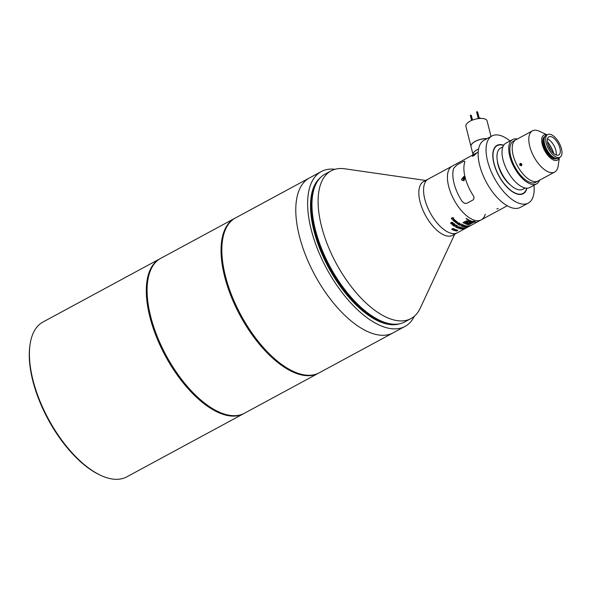 <?xml version="1.0" encoding="UTF-8"?>
<svg xmlns="http://www.w3.org/2000/svg" width="591" height="591" viewBox="0 0 591 591"><rect width="100%" height="100%" fill="white"/><g stroke="black" fill="none" stroke-linecap="round" stroke-linejoin="round"><path stroke-width="0.89" d="M100.891 475.437L99.916 474.987A87.017 40.949 -118.4 0 1 32.793 380.759A87.017 40.949 -118.4 0 1 29.905 345.491L30.06 344.427A88.037 41.429 61.6 0 0 32.985 380.102A88.037 41.429 61.6 0 0 100.891 475.437A88.037 41.429 61.6 0 0 126.777 476.863L243.677 413.663A88.037 41.429 -118.4 0 1 149.878 316.902A88.037 41.429 -118.4 0 1 159.932 258.784A88.037 41.429 -118.4 0 1 160.331 258.57M159.932 258.784L43.04 321.984A88.037 41.429 61.6 0 0 30.06 344.427M244.068 413.441A88.037 41.429 -118.4 0 1 243.677 413.663M218.574 411.809L217.599 411.358A87.017 40.949 -118.4 0 1 150.476 317.131A87.017 40.949 -118.4 0 1 147.587 281.863L147.743 280.799A88.037 41.429 61.6 0 0 150.668 316.481A88.037 41.429 61.6 0 0 218.574 411.809A88.037 41.429 61.6 0 0 244.46 413.235L318.416 373.246A88.037 41.429 -118.4 0 1 224.624 276.492A88.037 41.429 -118.4 0 1 234.679 218.367A88.037 41.429 -118.4 0 1 235.078 218.16M234.679 218.367L160.722 258.356A88.037 41.429 61.6 0 0 147.743 280.799M318.808 373.032A88.037 41.429 -118.4 0 1 318.416 373.246M293.313 371.399L292.338 370.949A87.017 40.949 -118.4 0 1 225.223 276.714A87.017 40.949 -118.4 0 1 222.327 241.446L222.482 240.389A88.037 41.429 61.6 0 0 225.415 276.063A88.037 41.429 61.6 0 0 293.313 371.399A88.037 41.429 61.6 0 0 319.206 372.825L393.155 332.836A88.037 41.429 -118.4 0 1 299.364 236.082A88.037 41.429 -118.4 0 1 309.418 177.957L235.469 217.946A88.037 41.429 61.6 0 0 222.482 240.389M454.738 234.176L420.201 308.243A83.966 39.516 -118.4 0 1 410.974 318.579L404.82 321.903A83.966 39.516 -118.4 0 1 392.173 324.104A83.966 39.516 -118.4 0 1 315.365 229.626A83.966 39.516 -118.4 0 1 316.192 183.565A83.966 39.516 -118.4 0 1 324.954 174.19L331.108 170.865A83.966 39.516 -118.4 0 1 344.812 168.797L425.697 180.462M454.701 233.578A30.533 14.369 -118.4 0 1 436.468 229.877A30.533 14.369 -118.4 0 1 420.061 201.782A30.533 14.369 -118.4 0 1 426.177 180.816M410.974 318.579A83.966 39.516 -118.4 0 1 321.511 226.301A83.966 39.516 -118.4 0 1 331.108 170.865M414.394 316.2A88.037 41.429 -118.4 0 1 405.005 326.431A88.037 41.429 -118.4 0 1 311.213 229.677A88.037 41.429 -118.4 0 1 321.268 171.553A88.037 41.429 -118.4 0 1 334.971 169.299M405.005 326.431L393.155 332.836A88.037 41.429 -118.4 0 1 299.364 236.082A88.037 41.429 -118.4 0 1 309.418 177.957L321.268 171.553M485.248 214.208A30.533 14.369 -118.4 0 1 481.185 219.874L471.485 225.119A30.533 14.369 -118.4 0 0 471.5 225.112L469.52 226.183A30.533 14.369 -118.4 0 1 469.513 226.19L457.331 232.773A30.533 14.369 -118.4 0 1 424.803 199.219A30.533 14.369 -118.4 0 1 428.29 179.058L423.548 181.622A30.533 14.369 -118.4 0 0 420.061 201.782A30.533 14.369 -118.4 0 0 452.595 235.336L457.331 232.773A30.533 14.369 -118.4 0 1 424.803 199.219A30.533 14.369 -118.4 0 1 428.29 179.058L452.145 166.16A30.533 14.369 -118.4 0 0 448.658 186.32A30.533 14.369 -118.4 0 1 452.145 166.16L478.215 152.064M533.961 185.271A38.164 17.959 -118.4 0 1 528.265 203.097A38.164 17.959 -118.4 0 1 487.605 161.151A38.164 17.959 -118.4 0 1 491.963 135.96A38.164 17.959 -118.4 0 1 510.003 140.954M528.265 203.097L520.361 207.375A38.164 17.959 -118.4 0 1 479.7 165.428A38.164 17.959 -118.4 0 1 484.059 140.23L491.963 135.96M526.943 188.189A27.482 12.928 -118.4 0 1 523.183 193.7A27.482 12.928 -118.4 0 1 493.906 163.5A27.482 12.928 -118.4 0 1 497.046 145.356A27.482 12.928 -118.4 0 1 503.717 145.231M475.814 153.911C473.627 156.017 472.578 156.585 472.652 155.618C473.627 154.465 477.772 152.227 475.814 153.911L476.176 153.313M472.475 156.283L472.652 155.618M503.584 145.43A27.171 12.788 61.6 0 0 494.083 163.567A27.171 12.788 61.6 0 0 511.045 190.546A27.171 12.788 61.6 0 0 526.699 188.189M453.689 168.272A30.533 14.369 61.6 0 0 454.065 183.395A30.533 14.369 61.6 0 0 462.059 201.346A30.533 14.369 -118.4 0 1 453.689 168.272L456.991 164.904L463.307 161.483L456.991 164.904L453.689 168.272M463.307 161.483L464.607 161.144L464.748 162.296A30.533 14.369 61.6 0 0 465.124 177.411A30.533 14.369 61.6 0 0 473.118 195.37C474.322 197.172 474.292 198.694 473.044 199.935L466.72 203.356L464.526 203.363L462.059 201.346L464.526 203.363L466.72 203.356L473.044 199.935C474.292 198.702 474.322 197.18 473.118 195.37A30.533 14.369 -118.4 0 1 464.748 162.296L464.607 161.144L463.307 161.483M481.185 219.874A30.533 14.369 -118.4 0 1 448.658 186.32A30.533 14.369 -118.4 0 0 481.185 219.874L507.255 205.779M498.213 208.593L496.861 208.911M461.416 179.42L462.398 180.587L464.888 177.544L463.957 176.391L461.416 179.42M464.94 178.534L464.748 178.814A0.776 0.598 -69.6 0 0 464.592 179.568L463.891 178.947L464.467 179.775M464.947 178.438L464.393 178.231L464.962 178.29M464.393 178.231L463.891 178.947M464.925 178.622A0.776 0.598 -69.6 0 0 464.748 178.814L464.496 179.169M451.613 218.965L451.901 217.71L453.629 217.931L453.659 218.855L453.386 218.042L452.122 217.946L451.812 218.884L452.905 219.327L451.605 219.032L451.332 218.352L451.613 218.965L452.92 219.261M453.629 217.931L453.659 218.855L453.4 217.976L452.137 217.88L451.812 218.884M457.892 230.195L456.873 230.549L457.175 230.83L456.274 231.059L457.53 230.298M457.353 230.497L456.245 230.97L456.607 230.475M456.245 230.97L456.636 230.564M455.462 230.512L456.163 230.616L455.801 230.342L456.732 229.936A30.533 14.369 -118.4 0 0 457.279 230.084L457.079 230.195A30.533 14.369 -118.4 0 1 456.651 230.084L455.86 230.822L455.432 230.424M456.163 230.616L455.772 230.254M456.496 230.283L455.351 230.763M455.321 230.335A30.533 14.369 -118.4 0 0 455.469 230.379L455.269 230.49A30.533 14.369 -118.4 0 1 455.122 230.438L454.73 230.653A30.533 14.369 -118.4 0 1 454.582 230.601L454.967 230.394A30.533 14.369 -118.4 0 1 454.449 230.209L456.186 229.773A30.533 14.369 -118.4 0 0 456.296 229.803L455.321 230.335L456.149 229.781M453.615 229.84L454.294 230.069L454.967 229.471L454.383 229.441L455.144 229.367L454.442 230.128L453.548 230.239L453.6 229.751M454.922 229.67L454.361 229.352M455.144 229.367L453.526 230.15M454.206 228.953L452.617 229.604A30.533 14.369 -118.4 0 0 453.223 229.884L453.024 229.995A30.533 14.369 -118.4 0 1 452.211 229.611L454.206 228.953L453.157 229.559M453.991 229.293L453.504 229.094M453.179 219.46L454.457 219.564L454.265 220.45L452.965 220.369L453.194 219.394M454.457 219.564L454.265 220.45L452.972 220.303M453.748 221.056L455.196 220.273A30.533 14.369 -118.4 0 0 455.38 220.443L455.764 220.842L453.954 221.241A30.533 14.369 -118.4 0 1 453.748 221.056M454.486 221.699L455.934 220.923A30.533 14.369 -118.4 0 0 456.119 221.078L456.511 221.455L454.693 221.876A30.533 14.369 -118.4 0 1 454.486 221.699M456.459 222.704L455.698 222.718L455.875 221.884L457.175 221.898L456.895 222.733A30.533 14.369 -118.4 0 1 456.03 222.076L455.927 222.593L456.459 222.704M456.629 222.792L455.698 222.718L455.875 221.884M457.175 221.898L456.887 222.659A30.429 14.317 -118.4 0 1 456.03 221.994L455.927 222.593M457.73 223.494L456.902 223.605L457.116 222.829L458.394 222.792L458.394 223.354L457.331 222.97L457.124 223.472L457.73 223.494M457.899 223.561L456.902 223.605L457.116 222.829M458.394 222.792L458.394 223.354L458.158 222.837L457.323 222.888L457.124 223.472M459.251 223.405A30.533 14.369 -118.4 0 0 459.436 223.524L459.207 223.642A30.533 14.369 -118.4 0 1 459.03 223.524L457.848 224.233L458.823 223.398A30.533 14.369 -118.4 0 1 458.682 223.302L458.904 223.176A30.533 14.369 -118.4 0 0 459.052 223.272L459.621 223.117M458.01 224.314L458.01 223.834M459.362 223.472L459.2 223.561A30.429 14.317 -118.4 0 1 459.015 223.442L458.114 224.144M459.081 224.757L458.498 224.174L459.798 224.344L459.177 223.826L460.13 223.915L459.163 225.001A30.533 14.369 -118.4 0 1 458.963 224.883L458.49 224.085M459.983 224.07L459.163 223.745M460.13 223.915L460.249 224.336L459.155 224.912A30.429 14.317 -118.4 0 1 459 224.824M459.384 225.119L461.364 224.048A30.533 14.369 -118.4 0 0 461.564 224.159L459.584 225.223A30.533 14.369 -118.4 0 1 459.384 225.119M460.869 225.851L462.62 224.905A30.533 14.369 -118.4 0 1 462.125 224.676L462.354 224.558A30.533 14.369 -118.4 0 0 463.551 225.068L463.322 225.193A30.533 14.369 -118.4 0 1 462.834 224.994L461.091 225.939A30.533 14.369 -118.4 0 1 460.869 225.851M461.578 226.139L464.149 225.289A30.533 14.369 -118.4 0 0 464.386 225.37L462.997 226.612A30.533 14.369 -118.4 0 1 462.775 226.552L463.218 226.168A30.533 14.369 -118.4 0 1 462.583 225.961L461.807 226.227A30.533 14.369 -118.4 0 1 461.578 226.139M463.721 226.796A30.533 14.369 -118.4 0 1 463.536 226.752L465.575 225.703A30.533 14.369 -118.4 0 0 465.693 225.725L463.691 226.7A30.429 14.317 -118.4 0 1 463.647 226.693M464.711 226.597L465.553 226.626L465.132 226.383L466.292 225.858A30.533 14.369 -118.4 0 0 466.949 225.939L466.691 226.08A30.533 14.369 -118.4 0 1 466.181 226.013L465.176 226.878L464.585 226.966L464.681 226.501M465.553 226.626L465.102 226.287M465.981 226.25L464.556 226.87M467.651 225.976L465.649 227.055L467.777 226.013M466.676 227.01L469.01 225.91A30.533 14.369 -118.4 0 0 469.143 225.888L466.809 227.003A30.533 14.369 -118.4 0 1 466.676 227.01M470.067 225.696L468.065 226.774L470.17 225.681M468.685 226.567L468.936 226.427A30.533 14.369 -118.4 0 0 469.077 226.375L468.826 226.508A30.533 14.369 -118.4 0 1 468.685 226.567M459.429 227.225L459.288 227.609L460.367 227.203L460.286 227.616L458.372 228.281L459.451 227.313M460.367 227.203L459.421 228.03L458.35 228.192L458.476 227.683M459.658 227.661L459.421 228.03M458.35 228.192L458.498 227.771M459.591 228.2L460.47 228.333L460.02 227.986L461.179 227.483A30.533 14.369 -118.4 0 0 461.867 227.661L461.615 227.801A30.533 14.369 -118.4 0 1 461.083 227.661L460.101 228.591L459.488 228.628L459.569 228.111M460.47 228.333L460.581 227.934L459.99 227.897M460.884 227.919L459.466 228.54M462.59 227.786L460.625 228.673A30.533 14.369 -118.4 0 0 461.312 228.783L461.061 228.924A30.533 14.369 -118.4 0 1 460.138 228.761L462.228 228.156M462.295 228.126L461.734 228.052M461.165 228.939L463.529 227.904A30.533 14.369 -118.4 0 0 463.669 227.919L461.312 228.953A30.533 14.369 -118.4 0 1 461.165 228.939M451.849 229.419A30.533 14.369 -118.4 0 1 451.687 229.338L453.327 228.51A30.533 14.369 -118.4 0 0 453.43 228.569L451.834 229.33A30.429 14.317 -118.4 0 1 451.76 229.293M464.016 228.835L465.989 227.764A30.533 14.369 -118.4 0 0 466.395 227.668L464.445 228.732A30.533 14.369 -118.4 0 1 464.016 228.835M466.572 227.624L465.974 228.015M464.179 228.362A30.533 14.369 -118.4 0 0 464.844 228.274L464.615 228.399A30.533 14.369 -118.4 0 1 463.95 228.481L463.27 228.85A30.533 14.369 -118.4 0 0 464.009 228.754L463.78 228.88A30.533 14.369 -118.4 0 1 462.864 228.99L464.836 227.919A30.533 14.369 -118.4 0 0 465.723 227.816L465.494 227.941A30.533 14.369 -118.4 0 1 464.792 228.03L464.149 228.289M462.265 228.88A30.533 14.369 -118.4 0 0 462.893 228.88L462.664 228.998A30.533 14.369 -118.4 0 1 461.852 228.99L463.824 227.927A30.533 14.369 -118.4 0 0 464.009 227.934L462.228 228.791M457.434 227.89A30.533 14.369 -118.4 0 1 457.235 227.808L459.281 226.767A30.533 14.369 -118.4 0 0 459.406 226.826L457.412 227.801A30.429 14.317 -118.4 0 1 457.316 227.764M456.075 227.003A30.533 14.369 -118.4 0 0 456.813 227.38L456.584 227.505A30.533 14.369 -118.4 0 1 455.631 227.01L457.604 225.939A30.533 14.369 -118.4 0 0 457.826 226.058L456.075 227.003L457.737 226.013M454.176 226.139L456.149 225.068A30.533 14.369 -118.4 0 0 456.732 225.437L456.754 226.087L455.595 226.08A30.533 14.369 -118.4 0 1 455.21 225.843L454.398 226.279A30.533 14.369 -118.4 0 1 454.176 226.139M456.946 225.585L456.754 226.087L455.58 225.998A30.429 14.317 -118.4 0 1 455.196 225.762L454.39 226.198A30.429 14.317 -118.4 0 1 454.235 226.102M453.4 225.341A30.533 14.369 -118.4 0 0 454.154 225.858L453.932 225.976A30.533 14.369 -118.4 0 1 452.95 225.304L454.922 224.233A30.533 14.369 -118.4 0 0 455.151 224.395L453.4 225.341L455.077 224.344M452.167 224.011L452.337 224.58L453.12 224.58L452.588 223.812L453.77 223.391A30.533 14.369 -118.4 0 0 454.531 223.974L454.272 224.115A30.533 14.369 -118.4 0 1 453.681 223.664L453.09 223.878L453.334 224.728L452.75 224.883L452.108 224.706L452.167 223.937M452.396 224.159L452.337 224.58M453.12 224.58L453.223 224.026L452.588 223.73M453.504 224.026L453.334 224.728L452.1 224.624M451.066 222.873L451.014 223.509L451.066 222.873A30.533 14.369 -118.4 0 1 450.837 222.674L450.8 223.642L450.837 222.674M451.014 223.509L451.731 223.634L451.672 222.312L452.772 222.504L452.78 223.317A30.533 14.369 -118.4 0 1 452.558 223.132L451.916 222.497L451.967 223.812L450.8 223.642L450.837 222.6M451.731 223.634L451.679 222.238M452.772 222.504L452.78 223.243A30.429 14.317 -118.4 0 1 452.603 223.095M452.558 223.132L452.551 222.563L451.797 222.644M452.167 223.324L451.967 223.812L450.8 223.568M469.513 226.19A30.533 14.369 -118.4 0 1 469.387 226.257L471.411 225.164A30.533 14.369 -118.4 0 0 471.485 225.119M464.496 223.287L464.482 223.206A30.429 14.317 -118.4 0 0 464.563 223.243L464.585 223.332A30.533 14.369 -118.4 0 1 464.496 223.287L464.186 223.457A30.533 14.369 -118.4 0 1 464.105 223.413L464.881 222.992A30.533 14.369 -118.4 0 0 465.036 223.073L465.036 223.073M464.585 223.332L465.021 222.984M466.388 223.738A30.533 14.369 -118.4 0 1 466.21 223.671L465.531 224.033A30.533 14.369 -118.4 0 1 465.442 224.004L466.122 223.634A30.533 14.369 -118.4 0 1 465.937 223.561L466.033 223.509A30.533 14.369 -118.4 0 0 466.491 223.686L466.365 223.649A30.429 14.317 -118.4 0 1 466.188 223.583L466.21 223.671M467.37 223.982A30.533 14.369 -118.4 0 1 467.289 223.959L466.513 224.381A30.533 14.369 -118.4 0 0 466.595 224.403L467.37 223.982M467.695 224.307L467.769 224.691L468.515 224.292L467.725 224.395M464.371 221.647L465.235 222.755L467.666 222.733L467.082 221.204L469.202 221.839L468.567 220.968L466.203 220.82L466.75 222.452L464.363 221.854M466.203 220.82L465.848 221.315M467.917 221.204L468.271 221.854L469.151 221.81L468.5 220.908L469.217 221.581M467.865 221.233L468.183 221.891M467.644 222.644L468.013 222.282M465.863 222.379L465.383 221.743M467.666 223.649L467.68 223.701A30.533 14.369 -118.4 0 1 466.949 223.45L467.03 223.405M467.68 223.701L470.776 222.024A30.533 14.369 -118.4 0 1 470.037 221.773M472.926 221.832A30.533 14.369 -118.4 0 0 473.354 221.92L469.313 224.1A30.533 14.369 -118.4 0 0 470 224.203L474.041 222.017A30.533 14.369 -118.4 0 0 475.57 222.068L475.873 221.906A30.533 14.369 -118.4 0 1 474.351 221.854L474.979 221.507A30.533 14.369 -118.4 0 1 474.292 221.411L473.664 221.751A30.533 14.369 -118.4 0 1 473.228 221.669L473.864 221.322A30.533 14.369 -118.4 0 1 473.147 221.152L472.512 221.492A30.533 14.369 -118.4 0 1 466.358 218.426L466.055 218.589A30.533 14.369 -118.4 0 0 472.209 221.655L468.168 223.841A30.533 14.369 -118.4 0 0 468.877 224.019L472.896 221.743M468.914 224.743L469.52 224.454L468.914 224.743M463.13 222.401L463.026 222.785L463.839 222.438L463.041 222.873L463.839 222.438M463.145 222.489L463.832 222.349M463.226 222.452L463.728 222.408L463.137 222.822L463.743 222.489L463.137 222.822M468.567 224.846L469.106 224.425M475.57 222.068L475.792 221.935A30.533 14.369 -118.4 0 1 474.3 221.884L474.085 221.972M473.598 221.743L473.613 221.78A30.533 14.369 -118.4 0 1 473.177 221.699L472.948 221.714M472.977 221.802A30.533 14.369 -118.4 0 0 473.406 221.891L473.613 221.78M474.883 221.499L474.898 221.536A30.533 14.369 -118.4 0 1 474.278 221.448L469.394 224.063M469.402 224.085A30.533 14.369 -118.4 0 0 470.015 224.174L474.898 221.536M473.125 221.16L468.249 223.797M473.746 221.256L468.892 223.982A30.533 14.369 -118.4 0 1 468.257 223.826M473.775 221.344A30.533 14.369 -118.4 0 1 473.14 221.189M475.585 222.046A30.533 14.369 -118.4 0 1 474.093 221.987M472.453 221.477L472.261 221.632A30.533 14.369 -118.4 0 1 466.151 218.589M472.468 221.522A30.533 14.369 -118.4 0 1 466.351 218.478M470.672 221.994L467.695 223.657A30.533 14.369 -118.4 0 1 467.038 223.435M470.687 222.039A30.533 14.369 -118.4 0 1 470.03 221.817M465.841 221.27L466.196 221.728M465.848 222.29L465.368 221.655L465.848 222.29M464.356 221.559L465.235 222.755M466.772 222.386L464.415 221.758M468.515 220.997L465.9 221.219M466.233 220.761L466.883 222.334M465.811 222.408L465.309 221.773L465.811 222.408M464.415 221.603L465.287 222.733L467.621 222.718L467.924 222.209M467.621 222.718L467.045 221.189L468.271 221.854L467.932 221.293M464.563 223.243L465.014 223.213L464.563 223.243M451.066 222.8L451.022 223.435L451.066 222.8M452.772 222.43L452.78 223.243M452.558 223.051L452.551 222.563L452.558 223.051M452.167 223.25L451.967 223.738M452.396 224.085L452.329 224.506L452.396 224.085M453.112 224.499L453.223 224.026L453.112 224.499M454.464 223.93L454.272 224.033A30.429 14.317 -118.4 0 1 453.681 223.583L453.09 223.878M453.504 223.945L453.334 224.646M454.087 225.806L453.918 225.895A30.429 14.317 -118.4 0 1 453.009 225.267M456.932 225.503L456.74 226.006M456.134 225.252L455.432 225.718L456.134 225.252A30.429 14.317 -118.4 0 0 456.511 225.489L456.518 225.57A30.533 14.369 -118.4 0 1 456.141 225.334M455.432 225.718A30.533 14.369 -118.4 0 0 455.816 225.954L456.525 225.969L456.511 225.489M456.525 225.969L456.518 225.57M456.717 227.336L456.57 227.417A30.429 14.317 -118.4 0 1 455.698 226.974M458.771 226.974L458.114 226.885M459.303 226.781L457.412 227.801M462.672 228.88L462.627 228.909A30.429 14.317 -118.4 0 1 462.007 228.909M465.907 227.808L464.393 228.628A30.429 14.317 -118.4 0 1 464.356 228.651M464.408 228.673A30.533 14.369 -118.4 0 0 464.659 228.606L466.173 227.786A30.533 14.369 -118.4 0 1 465.93 227.853M466.277 227.661L465.819 228.074M452.92 228.673L452.381 228.554M453.341 228.518L451.834 229.33M462.554 227.698L461.276 228.525M461.032 228.828A30.429 14.317 -118.4 0 1 460.263 228.702M461.246 228.436L460.625 228.673M461.734 227.631L461.586 227.705A30.429 14.317 -118.4 0 1 461.054 227.572L460.492 227.919M460.862 227.823L460.64 228.274M460.345 227.107L460.263 227.528M460.093 227.557L459.591 227.624M459.259 228.052L459.333 227.653L458.601 228.156M470.022 225.599L469.439 226.117M468.249 226.56L468.796 226.205M469.793 225.725L469.291 226.168M467.614 225.88L467.075 226.516M466.358 226.412L467.422 226.094L465.841 226.841M465.671 226.272L465.287 226.427M466.779 225.925L466.661 225.991A30.429 14.317 -118.4 0 1 466.151 225.925L465.597 226.279M465.944 226.154L465.708 226.545M465.08 225.917L464.423 225.902M465.501 225.725L463.691 226.7M464.363 225.282L462.967 226.523A30.429 14.317 -118.4 0 1 462.849 226.486M463.218 226.168L463.189 226.08A30.429 14.317 -118.4 0 1 462.561 225.873L461.785 226.139A30.429 14.317 -118.4 0 1 461.697 226.102M463.551 225.526L462.871 225.858L463.573 225.614M462.871 225.858A30.533 14.369 -118.4 0 0 463.381 226.028L464.038 225.452M462.62 224.905L462.598 224.816A30.429 14.317 -118.4 0 1 462.206 224.639M463.44 225.031L463.3 225.105A30.429 14.317 -118.4 0 1 462.812 224.905L461.069 225.851A30.429 14.317 -118.4 0 1 460.958 225.806M461.475 224.107L459.569 225.141A30.429 14.317 -118.4 0 1 459.458 225.082M460.116 223.826L460.234 224.248M459.569 224.469L458.742 224.528M457.833 224.152L458.003 223.753M456.895 223.524L457.109 222.748M458.387 222.711L458.387 223.272M455.691 222.637L455.875 221.802M457.175 221.817L456.954 222.622M456.946 221.943L456.259 221.876L456.946 221.943M456.259 221.95A30.533 14.369 -118.4 0 0 456.917 222.46L457.072 222.275M456.503 221.381L454.693 221.802A30.429 14.317 -118.4 0 1 454.545 221.669M455.772 220.761L453.962 221.167A30.429 14.317 -118.4 0 1 453.799 221.027M454.464 219.497L454.272 220.377M454.051 220.266L454.243 219.616L454.058 220.199L454.243 219.616L453.393 219.586L453.194 220.251L454.051 220.266L454.235 219.689L453.386 219.653L453.194 220.251M454.191 228.872L454.132 229.278M453.002 229.906A30.429 14.317 -118.4 0 1 452.292 229.567M453.142 229.471L452.617 229.604M454.967 230.394L454.944 230.305A30.429 14.317 -118.4 0 1 454.538 230.165M455.351 230.342L455.247 230.401A30.429 14.317 -118.4 0 1 455.092 230.35L454.708 230.556A30.429 14.317 -118.4 0 1 454.678 230.549M455.713 229.884L454.841 230.172A30.533 14.369 -118.4 0 0 455.166 230.283L455.713 229.884M455.735 229.973L454.841 230.172M457.146 230.047L457.05 230.098A30.429 14.317 -118.4 0 1 456.621 229.988L456.178 230.291M457.02 230.808L456.451 230.963M453.637 217.865L453.674 218.788M510.24 184.828A20.353 9.582 -118.4 0 1 498.11 165.059A20.353 9.582 -118.4 0 1 497.386 161.04M525.163 187.997L522.858 189.246A23.411 11.015 -118.4 0 1 497.918 163.522A23.411 11.015 -118.4 0 1 500.592 148.068L502.904 146.819M539.583 180.203A25.191 11.857 -118.4 0 1 536.576 183.853A25.191 11.857 -118.4 0 1 509.745 156.172A25.191 11.857 -118.4 0 1 512.619 139.535A25.191 11.857 -118.4 0 1 517.317 139.025M536.576 183.853L529.861 187.48A25.191 11.857 -118.4 0 1 503.03 159.799A25.191 11.857 -118.4 0 1 505.903 143.17L512.619 139.535M559.389 157.583L558.14 166.071A23.411 11.015 -118.4 0 1 554.69 172.04L538.098 181.009A23.411 11.015 -118.4 0 1 513.165 155.278A23.411 11.015 -118.4 0 1 515.84 139.823L513.468 141.101A23.411 11.015 -118.4 0 0 510.794 156.563A23.411 11.015 -118.4 0 0 535.734 182.287L538.098 181.009A23.411 11.015 -118.4 0 1 513.165 155.278A23.411 11.015 -118.4 0 1 515.84 139.823L532.425 130.855A23.411 11.015 -118.4 0 1 539.31 131.232L547.089 134.844M491.032 136.462L487.095 120.926A10.941 4.573 165.8 0 0 480.719 118.429A10.941 4.573 165.8 0 0 470.037 121.207A10.941 4.573 165.8 0 0 465.885 126.297L470.99 146.465A10.941 4.573 165.8 0 0 470.997 146.509M487.036 138.619A10.941 4.573 165.8 0 0 475.142 141.375A10.941 4.573 165.8 0 0 470.99 146.465M472.512 120.084L471.315 115.348L470.709 115.127L472.017 120.276M471.611 120.446L470.318 115.334L470.709 115.127M479.242 118.037A1.019 0.79 -69.6 0 1 479.079 117.705L477.617 111.935L477.018 111.714L476.627 111.928L478.178 118.052A1.019 0.79 -69.6 0 0 478.599 118.577M479.079 117.705L478.481 117.483L477.018 111.714M478.481 117.483A1.019 0.79 -69.6 0 0 479.264 118.037A2.6 2.024 -69.6 0 1 480.158 118.104A2.6 2.024 -69.6 0 1 480.69 118.429M480.978 118.429A2.6 2.024 -69.6 0 0 480.764 118.326L480.158 118.104M477.225 149.626A10.941 4.573 165.8 0 0 473.073 154.709A10.941 4.573 -14.2 0 1 477.225 149.626A10.941 4.573 -14.2 0 1 478.599 148.954A10.941 4.573 165.8 0 0 477.225 149.626M473.103 154.827L471.012 146.553A10.941 4.573 -14.2 0 1 475.164 141.471A10.941 4.573 -14.2 0 1 486.881 138.7M521.417 165.665C519.711 165.628 519.297 164.889 520.176 163.448C521.846 163.508 522.259 164.246 521.417 165.665L521.469 165.635M559.972 157.265L558.392 158.122A12.928 6.08 -118.4 0 1 556.441 158.454A12.928 6.08 -118.4 0 1 555.126 158.137A12.928 6.08 -118.4 0 1 544.621 143.916A12.928 6.08 -118.4 0 1 544.747 136.824A12.928 6.08 -118.4 0 1 546.099 135.383L547.68 134.526A12.928 6.08 -118.4 0 1 561.45 148.733A12.928 6.08 -118.4 0 1 559.972 157.265A12.928 6.08 -118.4 0 1 546.202 143.059A12.928 6.08 -118.4 0 1 547.68 134.526M547.488 139.011A10.306 4.846 -118.4 0 1 547.909 139.188A10.306 4.846 -118.4 0 1 555.858 150.343A10.306 4.846 -118.4 0 1 556.197 154.517A10.306 4.846 -118.4 0 1 556.116 154.968M559.906 148.156A10.306 4.846 -118.4 0 1 558.724 154.96A10.306 4.846 -118.4 0 1 547.746 143.635A10.306 4.846 -118.4 0 1 548.928 136.831A10.306 4.846 -118.4 0 1 559.906 148.156M559.293 157.627A14.25 6.708 -118.4 0 1 551.026 158.521A14.25 6.708 -118.4 0 1 542.265 144.477A14.25 6.708 -118.4 0 1 547 134.888M554.69 172.04A23.411 11.015 -118.4 0 1 529.75 146.309A23.411 11.015 -118.4 0 1 532.425 130.855M548.249 145.268A19.34 9.101 -118.4 0 1 551.3 150.904M547.392 141.692A18.321 8.621 -118.4 0 1 553.819 153.579A19.998 9.412 -118.4 0 0 547.392 141.7M520.346 163.375A1.241 1.093 -122.1 0 0 521.336 165.613A1.241 1.093 -122.1 0 0 521.661 165.48M520.191 164.172L520.442 165.007L521.232 165.273L521.772 164.712L521.521 163.87L520.73 163.604L520.191 164.172L520.878 163.655M520.678 163.862L521.572 164.919M520.93 164.697L520.442 165.007M314.848 230.276A83.279 39.191 -118.4 0 1 315.668 184.591L316.192 183.565A83.25 39.176 -118.4 0 0 314.781 230.32A83.25 39.176 -118.4 0 0 392.173 324.104L391.035 323.979A83.279 39.191 -118.4 0 1 314.848 230.276M396.731 324.2A83.25 39.176 -118.4 0 1 314.19 230.638A83.25 39.176 -118.4 0 1 318.608 179.701M399.346 323.853A83.457 39.272 -118.4 0 1 313.917 230.682A83.457 39.272 -118.4 0 1 320.329 177.706M463.189 179.79A1.936 1.5 110.4 0 1 464.77 177.189M464.822 177.33A1.729 1.345 -69.6 0 0 463.248 179.745A1.729 1.345 -69.6 0 0 463.699 180.477M463.558 180.543A1.936 1.5 110.4 0 1 463.211 179.871M556.441 158.454L555.51 158.358A12.367 5.821 -118.4 0 1 554.247 158.048A12.367 5.821 -118.4 0 1 545.862 148.932A12.367 5.821 -118.4 0 1 544.318 137.659L544.747 136.824M555.887 158.395A12.337 5.807 -118.4 0 1 554.166 158.063A12.337 5.807 -118.4 0 1 545.611 148.577A12.337 5.807 -118.4 0 1 544.496 137.319M556.508 158.462A12.337 5.807 -118.4 0 1 553.575 158.388A12.337 5.807 -118.4 0 1 544.518 147.743A12.337 5.807 -118.4 0 1 544.776 136.765M556.885 158.484A12.544 5.903 -118.4 0 1 553.464 158.647A12.544 5.903 -118.4 0 1 544.06 147.344A12.544 5.903 -118.4 0 1 544.968 136.44M547.414 141.892A19.968 9.397 -118.4 0 1 553.664 153.446M465.39 177.248C463.869 177.145 463.13 178.009 463.174 179.841L464.038 180.876"/></g></svg>
